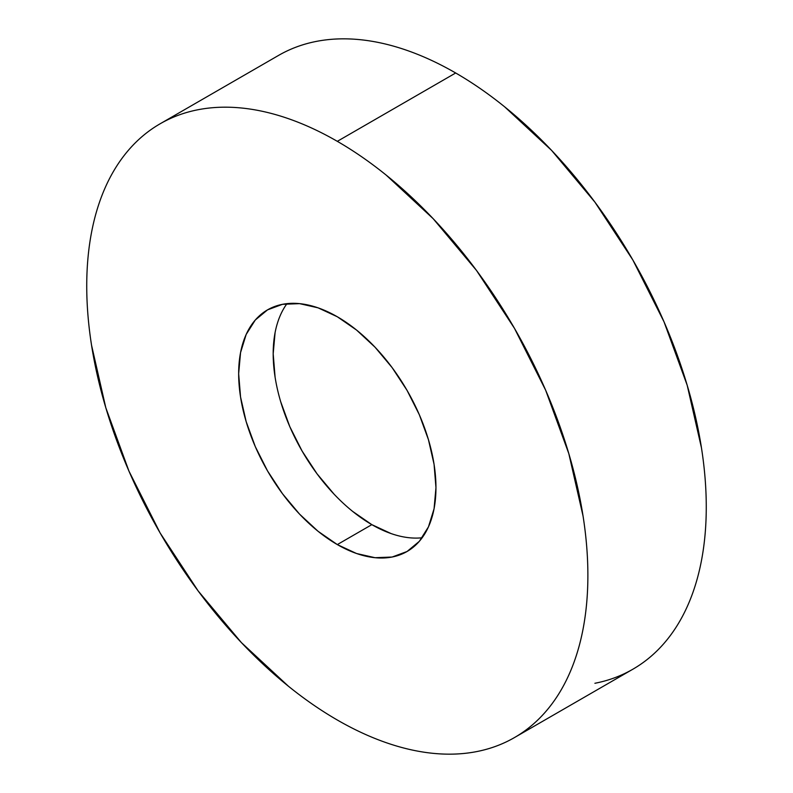 <?xml version="1.0" encoding="UTF-8"?>
<svg xmlns="http://www.w3.org/2000/svg" width="793" height="793" viewBox="0 0 793 793"><rect width="100%" height="100%" fill="white"/><g stroke="black" fill="none" stroke-linecap="round" stroke-linejoin="round"><path stroke-width="1.19" d="M594.899 683.279C608.578 680.622 621.236 675.933 632.873 669.213A354.362 204.594 -120 0 0 687.194 385.259A354.362 204.594 -120 0 0 455.688 72.986L337.312 141.332A354.362 204.594 60 0 1 568.809 453.606A354.362 204.594 60 0 1 514.488 737.559A354.362 204.594 60 0 1 337.312 720.014A354.362 204.594 60 0 1 105.806 407.741A354.362 204.594 60 0 1 160.127 123.787A354.362 204.594 60 0 1 337.312 141.332L455.688 72.986C439.243 63.49 422.947 55.936 406.809 50.326C390.671 44.715 375 41.157 359.804 39.65C344.598 38.143 330.156 38.718 316.476 41.375C302.797 44.031 290.139 48.72 278.512 55.441L160.127 123.787C171.764 117.067 184.422 112.378 198.101 109.721C211.781 107.065 226.223 106.49 241.419 107.997C256.615 109.503 272.286 113.062 288.424 118.672C304.562 124.283 320.858 131.836 337.312 141.332C353.757 150.829 370.053 162.089 386.191 175.114L433.196 218.719L476.524 270.472L514.488 328.371L545.653 390.215L568.809 453.606L583.073 516.114C586.275 536.603 587.881 556.339 587.881 575.341C587.881 594.344 586.275 612.226 583.073 629.008C579.861 645.789 575.103 661.134 568.809 675.051C562.515 688.968 554.793 701.19 545.653 711.708C536.514 722.225 526.126 730.849 514.488 737.559C502.861 744.28 490.203 748.969 476.524 751.625C462.844 754.282 448.402 754.857 433.196 753.35C418 751.843 402.329 748.285 386.191 742.674C370.053 737.064 353.757 729.51 337.312 720.014C320.858 710.518 304.562 699.257 288.424 686.232L241.419 642.627L198.101 590.874L160.127 532.975L128.962 471.131L105.806 407.741L91.552 345.233C88.34 324.743 86.734 305.008 86.734 286.005C86.734 267.003 88.34 249.121 91.552 232.339C94.763 215.557 99.512 200.213 105.806 186.296C112.1 172.378 119.822 160.156 128.962 149.639C138.101 139.122 148.489 130.498 160.127 123.787M337.312 544.583A139.518 80.549 60 0 1 246.167 421.648A139.518 80.549 60 0 1 267.548 309.855A139.518 80.549 60 0 1 337.312 316.764A139.518 80.549 60 0 1 428.448 439.699A139.518 80.549 60 0 1 407.067 551.492A139.518 80.549 60 0 1 337.312 544.583L371.838 524.649L337.312 544.583L356.553 553.514L375.059 557.707L392.119 557.033L407.067 551.492L419.338 541.322L428.448 526.889L434.068 508.759L435.962 487.626L434.068 464.311L428.448 439.699L419.338 414.739L407.067 390.394L392.119 367.605L375.059 347.225L356.553 330.057L337.312 316.764L318.062 307.833L299.556 303.64L282.506 304.314L267.548 309.855L255.287 320.025L246.167 334.458L240.557 352.588L238.653 373.721L240.557 397.035L246.167 421.648L255.287 446.608L267.548 470.953L282.506 493.742L299.556 514.122L318.062 531.29L337.312 544.583M286.987 303.64A139.518 80.549 -120 0 0 286.114 417.624A139.518 80.549 -120 0 0 371.838 524.649L352.588 511.356M334.081 494.188L317.031 473.808L302.083 451.019L289.812 426.674L280.692 401.714M275.082 377.101L273.189 353.787L275.082 332.654M391.088 533.57L371.838 524.649A139.518 80.549 -120 0 0 422.163 537.773M514.488 737.559L632.873 669.213C644.511 662.502 654.899 653.878 664.038 643.361C673.178 632.844 680.9 620.622 687.194 606.704C693.488 592.787 698.236 577.443 701.448 560.661C704.66 543.879 706.266 525.997 706.266 506.995C706.266 487.992 704.66 468.257 701.448 447.767L687.194 385.259L664.038 321.869L632.873 260.025L594.899 202.126L551.581 150.373L504.576 106.768C488.438 93.743 472.142 82.482 455.688 72.986A354.362 204.594 -120 0 0 278.512 55.441"/></g></svg>

